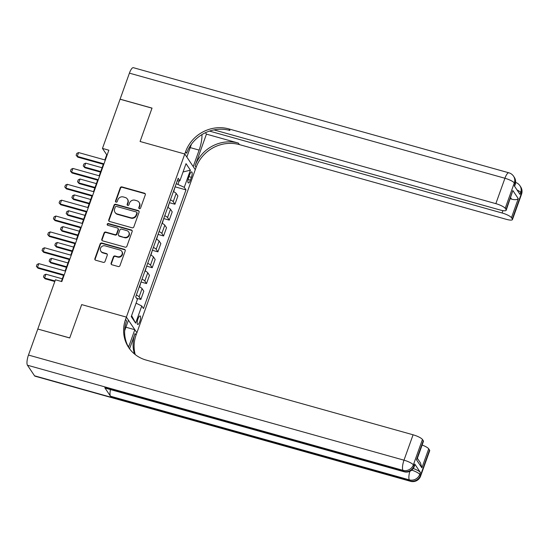 <?xml version="1.0" encoding="UTF-8"?>
<svg xmlns="http://www.w3.org/2000/svg" width="549" height="549" viewBox="0 0 549 549"><rect width="100%" height="100%" fill="white"/><g stroke="black" fill="none" stroke-linecap="round" stroke-linejoin="round"><path stroke-width="0.82" d="M139.384 208.682A0.954 0.885 -33.8 0 0 140.578 208.05L145.313 194.813A1.359 1.263 -33.8 0 0 144.511 193.221L121.94 186.9A1.359 1.263 -33.8 0 0 120.245 187.799L115.503 201.037A0.954 0.885 -33.8 0 0 116.065 202.149A0.954 0.885 -33.8 0 0 117.26 201.524L117.87 199.815A4.351 4.042 -33.8 0 1 123.312 196.947L125.193 197.475A4.351 4.042 -33.8 0 1 127.773 202.588L127.162 204.297A0.954 0.885 -33.8 0 0 127.725 205.415A0.954 0.885 -33.8 0 0 128.919 204.791L129.53 203.075A4.351 4.042 -33.8 0 1 134.972 200.213L136.852 200.742A4.351 4.042 -33.8 0 1 139.432 205.848L138.822 207.563A0.954 0.885 -33.8 0 0 139.384 208.682M139.803 321.57A4.433 1.276 105.6 0 0 140.091 315.95A4.433 1.276 105.6 0 0 137.991 318.859A4.433 1.276 105.6 0 0 137.703 324.486A4.433 1.276 105.6 0 0 139.803 321.57M111.118 263.17A1.359 1.263 -33.8 0 0 111.927 264.769L118.255 266.539A1.359 1.263 -33.8 0 0 119.957 265.647L125.22 250.941A1.359 1.263 -33.8 0 0 124.41 249.349L101.846 243.029A1.359 1.263 -33.8 0 0 100.144 243.928L94.881 258.627A1.359 1.263 -33.8 0 0 95.691 260.226L103.336 262.367A1.359 1.263 -33.8 0 0 105.037 261.468L107.288 255.175A1.359 1.263 -33.8 0 0 106.479 253.583L102.69 252.519A3.637 3.383 -33.8 0 1 101.112 247.201A3.637 3.383 -33.8 0 1 105.079 245.856L119.929 250.015A3.637 3.383 -33.8 0 1 121.514 255.333A3.637 3.383 -33.8 0 1 117.548 256.678L115.07 255.985A1.359 1.263 -33.8 0 0 113.368 256.877L111.118 263.17L111.399 263.595A1.359 1.263 -33.8 0 0 111.406 264.474M34.546 375.811L410.062 480.924A8.31 2.395 105.6 0 0 410.542 481.315L35.033 376.195A8.31 2.395 -74.4 0 1 34.546 375.811L27.45 365.222A8.31 2.395 -74.4 0 1 28.473 355.059L37.792 329.043L69.723 337.978L81.677 304.599L69.744 337.916L37.874 329.064M37.812 328.975L55.428 279.791L61.811 281.582L108.853 150.206L102.464 148.415L120.073 99.232L152.004 108.167L140.077 141.491L184.78 154.001L126.38 317.109L81.677 304.599L126.38 317.109L125.563 319.394A34.628 32.199 -33.8 0 0 128.727 347.606A34.628 32.199 -33.8 0 0 146.13 360.069L413.081 434.794A8.31 1.908 19.7 0 1 422.442 439.481L413.356 464.866L414.063 465.923L414.749 464.022A8.31 1.908 19.7 0 1 414.907 464.68L414.227 466.581A8.31 1.908 -160.3 0 0 414.063 465.923A8.31 7.727 -33.8 0 1 403.673 471.399L402.966 470.335L27.45 365.222M132.131 227.794A1.359 1.263 -33.8 0 0 133.832 226.895L139.096 212.195A1.359 1.263 -33.8 0 0 138.286 210.596L115.715 204.283A1.359 1.263 -33.8 0 0 114.02 205.175L108.757 219.881A1.359 1.263 -33.8 0 0 109.56 221.473L132.131 227.794M132.158 231.568L126.894 246.275A1.359 1.263 -33.8 0 1 125.193 247.167L102.629 240.846A1.359 1.263 -33.8 0 1 101.819 239.254L104.07 232.961A1.359 1.263 -33.8 0 1 105.772 232.069L114.919 234.629A1.359 1.263 -33.8 0 0 116.621 233.73L118.117 229.557A1.359 1.263 -33.8 0 0 117.308 227.965L107.782 225.296A0.954 0.885 -33.8 0 1 107.371 223.903A0.954 0.885 -33.8 0 1 108.407 223.553L131.348 229.976A1.359 1.263 -33.8 0 1 132.158 231.568M189.645 174.706L188.643 177.499A4.296 1.235 105.6 0 0 188.369 182.947A4.296 1.235 105.6 0 0 190.407 180.127L191.409 177.334A4.296 1.235 105.6 0 0 191.683 171.885A4.296 1.235 105.6 0 0 189.645 174.706M213.966 129.893L500.084 209.986A8.31 1.908 -160.3 0 0 506.205 210.24L512.862 190.544L518.277 198.635L511.462 217.679L512.299 218.927L521.392 193.543L520.678 192.479L519.999 194.387L514.324 185.912L515.003 184.011L514.296 182.947L505.204 208.339A8.31 1.908 -160.3 0 0 495.843 203.652L504.929 178.26L129.413 73.147L120.101 99.17L152.032 108.105L140.077 141.491L184.78 154.001L195.279 169.675L136.879 332.783L126.38 317.109L128.439 320.184L124.65 330.759M177.19 180.971L179.894 180.793L178.178 178.226L135.678 296.913L137.401 299.473L131.259 316.608L135.63 323.135L131.602 315.661M179.894 180.793L186.029 163.657L190.4 170.176L184.258 187.319L176.222 183.689M175.097 186.832L185.981 189.879L184.258 187.319M185.981 189.879L143.481 308.559L141.766 305.999L135.63 323.135M102.464 148.415L106.719 154.77L104.873 159.924M103.308 164.295L99.191 175.79M97.626 180.161L93.515 191.656M91.951 196.027L87.833 207.522M86.268 211.893L82.151 223.388M80.586 227.76L76.469 239.254M74.904 243.626L70.787 255.127M69.222 259.492L65.105 270.993M63.54 275.365L61.364 281.452M178.02 184.189L179.221 180.834M107.172 154.9L106.719 154.77M169.415 202.698L174.932 204.242L177.89 195.993L176.167 193.426A5.538 1.27 -160.3 0 0 173.395 191.58M163.732 218.564L169.25 220.108L172.208 211.859L170.492 209.299A5.538 1.27 -160.3 0 0 167.713 207.447M158.05 234.43L163.568 235.974L166.525 227.725L164.81 225.165A5.538 1.27 -160.3 0 0 162.03 223.313M152.368 250.296L157.892 251.84L160.843 243.591L159.128 241.032A5.538 1.27 -160.3 0 0 156.348 239.179M146.693 266.162L152.21 267.706L155.161 259.457L153.446 256.898A5.538 1.27 -160.3 0 0 150.666 255.045M141.011 282.028L146.528 283.572L149.479 275.324L147.763 272.764A5.538 1.27 -160.3 0 0 144.991 270.918M136.577 298.244L140.846 299.445L143.804 291.19L142.081 288.63A5.538 1.27 -160.3 0 0 139.309 286.784M174.932 204.242L173.216 201.682A5.538 1.27 -160.3 0 0 170.437 199.836M169.25 220.108L167.534 217.548A5.538 1.27 -160.3 0 0 164.762 215.702M163.568 235.974L161.852 233.414A5.538 1.27 -160.3 0 0 159.08 231.568M157.892 251.84L156.17 249.28A5.538 1.27 -160.3 0 0 153.397 247.434M152.21 267.706L150.495 265.146A5.538 1.27 -160.3 0 0 147.715 263.3M146.528 283.572L144.812 281.013A5.538 1.27 -160.3 0 0 142.033 279.167M140.846 299.445L139.13 296.879A5.538 1.27 -160.3 0 0 136.351 295.033M136.083 303.151L141.766 305.999M183.057 171.961L190.4 170.176M139.082 208.524A0.954 0.885 -33.8 0 1 139.103 207.989L139.721 206.273A4.351 4.042 -33.8 0 0 139.322 202.725L139.034 202.307M127.375 199.04L127.663 199.465A4.351 4.042 -33.8 0 1 128.061 203.006L127.443 204.722A0.954 0.885 -33.8 0 0 127.423 205.264M145.313 193.934A1.359 1.263 -33.8 0 0 144.792 193.639L122.228 187.326A1.359 1.263 -33.8 0 0 120.526 188.218L115.784 201.456A0.954 0.885 -33.8 0 0 115.764 201.998M139.089 211.317A1.359 1.263 -33.8 0 0 138.568 211.022L116.004 204.708A1.359 1.263 -33.8 0 0 114.302 205.601L109.038 220.3A1.359 1.263 -33.8 0 0 109.045 221.185M136.845 213.074A0.954 0.885 -33.8 0 0 136.282 211.955L116.47 206.41A0.954 0.885 -33.8 0 0 115.283 207.042L114.638 208.846A4.351 4.042 -33.8 0 0 117.218 213.952L130.758 217.747A4.351 4.042 -33.8 0 0 136.2 214.879L136.845 213.074L137.133 213.499A0.954 0.885 -33.8 0 0 137.044 212.724L136.763 212.298M115.036 212.388L115.317 212.813A4.351 4.042 -33.8 0 0 117.507 214.378L117.218 213.952M137.133 213.499L136.481 215.304A4.351 4.042 -33.8 0 1 131.046 218.173L117.507 214.378M117.994 228.453L118.275 228.878A1.359 1.263 -33.8 0 1 118.399 229.983L116.91 234.155A1.359 1.263 -33.8 0 1 115.208 235.054L106.053 232.488A1.359 1.263 -33.8 0 0 104.351 233.387L102.1 239.68A1.359 1.263 -33.8 0 0 102.107 240.558M132.151 230.69A1.359 1.263 -33.8 0 0 131.63 230.395L108.688 223.971A0.954 0.885 -33.8 0 0 107.48 225.145M124.417 237.285A3.637 3.383 -33.8 0 0 128.638 231.932A3.637 3.383 -33.8 0 0 126.805 230.621L121.569 229.153A1.359 1.263 -33.8 0 0 119.874 230.052L118.378 234.224A1.359 1.263 -33.8 0 0 119.188 235.823L124.705 237.71A3.637 3.383 -33.8 0 0 128.919 232.351L128.638 231.932M118.502 235.329L118.783 235.754A1.359 1.263 -33.8 0 0 119.469 236.242L119.188 235.823M124.705 237.71L119.469 236.242M121.761 251.318L122.043 251.744A3.637 3.383 -33.8 0 1 117.829 257.104L115.352 256.41A1.359 1.263 -33.8 0 0 113.65 257.303L111.399 263.595M100.858 251.209L101.146 251.634A3.637 3.383 -33.8 0 0 102.972 252.945L102.69 252.519M107.281 254.297A1.359 1.263 -33.8 0 0 106.767 254.002L102.972 252.945M125.213 250.063A1.359 1.263 -33.8 0 0 124.698 249.768L102.128 243.454A1.359 1.263 -33.8 0 0 100.426 244.346L95.162 259.053A1.359 1.263 -33.8 0 0 95.169 259.931M173.669 191.711L174.953 187.23M102.073 167.747L85.699 163.163L84.333 166.971L100.714 171.556M84.848 167.733L83.228 165.873L84.848 167.733L100.508 172.118M83.228 165.873L83.908 163.966L85.699 163.163M103.96 163.856L77.244 156.383L77.752 157.144L76.133 155.278L76.819 153.377L78.603 152.574L105.326 160.054M103.761 164.419L77.752 157.144M78.603 152.574L77.244 156.383L76.133 155.278M167.987 207.584L169.27 203.096M96.391 183.613L80.017 179.029L78.651 182.838L95.032 187.422M79.166 183.599L77.546 181.74L79.166 183.599L94.826 187.984M77.546 181.74L78.233 179.832L80.017 179.029M162.312 223.45L163.588 218.962M90.715 199.479L74.335 194.895L72.976 198.704L89.35 203.288M73.484 199.465L71.864 197.606L73.484 199.465L89.151 203.851M71.864 197.606L72.55 195.698L74.335 194.895M156.63 239.316L157.906 234.828M85.033 215.345L68.652 210.761L67.294 214.57L83.668 219.154M67.802 215.332L66.182 213.472L67.802 215.332L83.469 219.717M66.182 213.472L66.868 211.564L68.652 210.761M98.278 179.722L71.562 172.249L72.07 173.01L70.45 171.144L71.137 169.243L72.921 168.44L99.644 175.92M98.079 180.292L72.07 173.01M72.921 168.44L71.562 172.249L70.45 171.144M92.603 195.595L65.88 188.115L66.388 188.877L64.775 187.01L65.455 185.109L67.246 184.306L93.961 191.786M92.397 196.158L66.388 188.877M67.246 184.306L65.88 188.115L64.775 187.01M86.92 211.461L60.198 203.981L60.706 204.743L59.093 202.883L59.772 200.975L61.563 200.172L88.279 207.652M86.715 212.024L60.706 204.743M61.563 200.172L60.198 203.981L59.093 202.883M150.948 255.182L152.224 250.701M79.351 231.211L62.977 226.627L61.612 230.436L77.985 235.02M62.119 231.198L60.507 229.338L62.119 231.198L77.786 235.583M60.507 229.338L61.186 227.43L62.977 226.627M81.238 227.327L54.516 219.847L55.03 220.609L53.411 218.749L54.09 216.841L55.881 216.038L82.604 223.518M81.032 227.89L55.03 220.609M55.881 216.038L54.516 219.847L53.411 218.749M205.47 132.693L206.438 134.134L195.073 165.867L196.096 167.39L195.279 169.675L193.221 166.608L199.129 150.103A15.585 4.488 105.6 0 0 201.936 134.601M191.443 144.209L186.838 157.076L184.78 154.001L185.596 151.716A34.628 32.199 146.2 0 1 228.892 128.926L495.843 203.652M511.462 217.679A8.31 1.908 -160.3 0 0 502.095 212.991L502.946 210.617M209.485 131.081L502.095 212.991M195.073 165.867A34.628 32.199 146.2 0 1 238.369 143.076L206.438 134.134M196.096 167.39A34.628 32.199 146.2 0 1 239.391 144.6L506.336 219.326A8.31 1.908 -160.3 0 0 512.457 219.586A8.31 1.908 -160.3 0 0 512.299 218.927M129.413 73.147A8.31 2.395 -74.4 0 1 133.359 67.685L508.875 172.805A8.31 2.395 105.6 0 0 504.929 178.26A8.31 1.908 19.7 0 1 514.296 182.947A8.31 7.727 146.2 0 0 513.535 176.181A8.31 8.31 0 0 0 508.875 172.805M506.205 210.24A8.31 1.908 -160.3 0 0 506.041 209.588L512.862 190.544M505.204 208.339L506.041 209.588M510.344 198.676A8.31 1.908 19.7 0 1 511.613 199.17L510.673 197.77M185.596 151.716L186.619 153.246A34.628 32.199 146.2 0 1 229.914 130.449L228.892 128.926M518.277 198.635C517.034 199.815 514.811 199.994 511.613 199.17M413.239 468.496A8.31 1.908 19.7 0 1 420.424 472.497L414.749 464.022M128.548 347.194A15.585 4.488 105.6 0 0 128.912 346.213L134.821 329.716L136.879 332.783L136.063 335.068A34.628 32.199 -33.8 0 0 135.232 354.592M129.571 348.807L135.04 333.545A34.628 32.199 -33.8 0 0 134.484 353.995M417.377 458.319L420.507 462.992L421.886 467.858L416.465 459.767L423.279 440.73L422.442 439.481M423.279 440.73A8.31 1.908 19.7 0 1 423.444 441.382L417.192 458.847L416.465 459.767M104.797 387.731L403.673 471.399A8.31 2.395 105.6 0 0 404.16 471.783L105.284 388.116A8.31 2.395 -74.4 0 1 104.797 387.731L110.473 396.206A8.31 2.395 -74.4 0 1 110.486 389.577M125.92 327.218L134.821 329.716M422.133 445.047A8.31 1.908 19.7 0 1 428.7 448.821L421.886 467.858M420.424 472.497L419.738 474.398L420.452 475.455L429.538 450.07L428.7 448.821M429.538 450.07A8.31 1.908 19.7 0 1 429.702 450.729L420.609 476.113A8.31 1.908 -160.3 0 0 420.452 475.455A8.31 7.727 -33.8 0 1 410.062 480.924L409.348 479.867L110.473 396.206M125.563 319.394L126.586 320.918A34.628 32.199 -33.8 0 0 129.248 348.361M145.265 271.048L146.549 266.567M73.669 247.077L57.295 242.493L55.929 246.302L72.303 250.886M56.444 247.064L54.825 245.204L56.444 247.064L72.104 251.449M54.825 245.204L55.504 243.296L57.295 242.493M139.583 286.914L140.867 282.433M67.987 262.944L51.613 258.359L50.247 262.168L66.628 266.752M50.762 262.93L49.142 261.07L50.762 262.93L66.422 267.315M49.142 261.07L49.822 259.169L51.613 258.359M62.305 278.81L45.931 274.226L44.565 278.034L55.01 280.958M45.08 278.796L43.46 276.936L45.08 278.796L54.804 281.52M43.46 276.936L44.14 275.035L45.931 274.226M75.556 243.193L48.834 235.713L49.348 236.475L47.729 234.615L48.408 232.707L50.199 231.904L76.922 239.385M75.357 243.756L49.348 236.475M50.199 231.904L48.834 235.713L47.729 234.615M69.874 259.059L43.158 251.579L43.666 252.341L42.047 250.481L42.733 248.573L44.517 247.771L71.24 255.251M69.675 259.622L43.666 252.341M44.517 247.771L43.158 251.579L42.047 250.481M64.192 274.925L37.476 267.445L37.984 268.207L36.364 266.347L37.051 264.44L38.835 263.637L65.557 271.117M63.993 275.488L37.984 268.207M38.835 263.637L37.476 267.445L36.364 266.347M173.216 201.682L176.167 193.426M167.534 217.548L170.492 209.299M161.852 233.414L164.81 225.165M156.17 249.28L159.128 241.032M150.495 265.146L153.446 256.898M144.812 281.013L147.763 272.764M139.13 296.879L142.081 288.63M188.952 176.648L191.409 177.334M188.094 179.482L190.407 180.127M139.721 206.273L139.432 205.848M127.443 204.722L127.162 204.297M128.061 203.006L127.773 202.588M115.784 201.456L115.503 201.037M120.526 188.218L120.245 187.799M122.228 187.326L121.94 186.9M144.792 193.639L144.511 193.221M139.103 207.989L138.822 207.563M109.038 220.3L108.757 219.881M114.302 205.601L114.02 205.175M116.004 204.708L115.715 204.283M138.568 211.022L138.286 210.596M131.046 218.173L130.758 217.747M136.481 215.304L136.2 214.879M102.1 239.68L101.819 239.254M104.351 233.387L104.07 232.961M106.053 232.488L105.772 232.069M115.208 235.054L114.919 234.629M116.91 234.155L116.621 233.73M118.399 229.983L118.117 229.557M108.688 223.971L108.407 223.553M131.63 230.395L131.348 229.976M113.65 257.303L113.368 256.877M115.352 256.41L115.07 255.985M117.829 257.104L117.548 256.678M106.767 254.002L106.479 253.583M95.162 259.053L94.881 258.627M100.426 244.346L100.144 243.928M102.128 243.454L101.846 243.029M124.698 249.768L124.41 249.349M238.369 143.076L239.391 144.6M517.034 189.961A8.31 1.908 19.7 0 1 520.678 192.479A8.31 7.727 146.2 0 0 519.924 185.713A8.31 8.31 0 0 0 515.635 182.446M521.55 194.195A8.31 8.31 0 0 0 520.63 186.77A8.31 7.727 -33.8 0 1 521.392 193.543A8.31 1.908 19.7 0 1 521.55 194.195L512.457 219.586M515.168 184.663A8.31 8.31 0 0 0 514.248 177.238A8.31 7.727 -33.8 0 1 515.003 184.011A8.31 1.908 19.7 0 1 515.168 184.663L514.578 186.296M190.228 147.612L199.129 150.103M135.04 333.545L136.063 335.068M28.473 355.059L403.989 460.179L413.081 434.794M403.989 460.179A8.31 2.395 105.6 0 0 402.966 470.335A8.31 7.727 146.2 0 0 413.356 464.866A8.31 1.908 -160.3 0 0 403.989 460.179M409.849 471.344A8.31 2.395 105.6 0 0 409.348 479.867A8.31 7.727 146.2 0 0 419.738 474.398A8.31 1.908 -160.3 0 0 411.764 470.129M127.876 345.925L128.912 346.213M519.924 185.713L520.63 186.77M513.535 176.181L514.248 177.238M404.16 471.783A8.31 8.31 0 0 0 414.227 466.581M410.542 481.315A8.31 8.31 0 0 0 420.609 476.113"/></g></svg>
